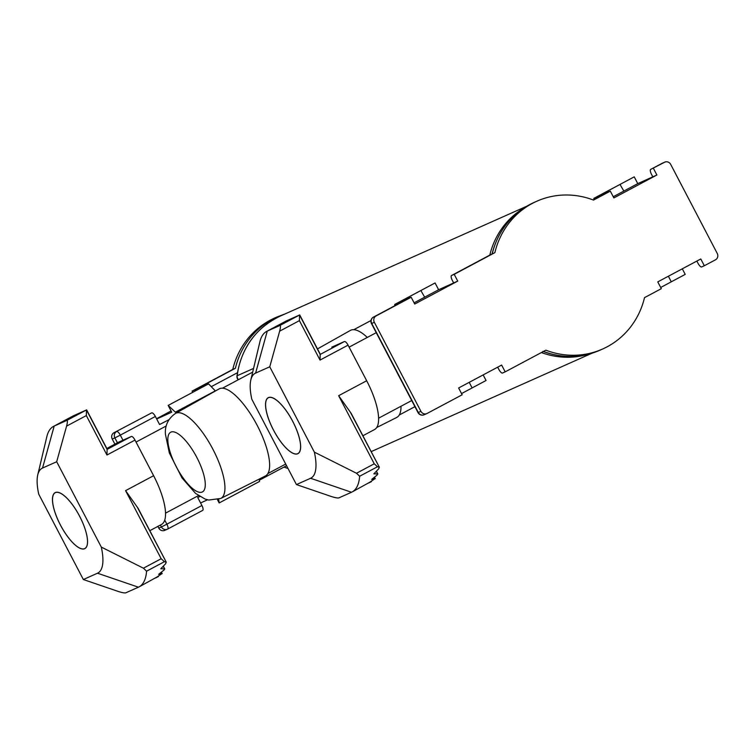 <?xml version="1.0" encoding="UTF-8"?>
<svg xmlns="http://www.w3.org/2000/svg" width="755" height="755" viewBox="0 0 755 755"><rect width="100%" height="100%" fill="white"/><g stroke="black" fill="none" stroke-linecap="round" stroke-linejoin="round"><path stroke-width="1.13" d="M238.212 379.812A4.785 4.785 0 0 1 236.966 375.943A4.785 0.859 7.2 0 1 237.193 375.726L253.567 368.421M220.8 498.442L265.401 475.961A49.301 16.421 -118 0 0 256.823 424.678A49.301 16.421 -118 0 0 219.035 388.948L175.5 413.429C168.157 418.563 164.798 425.49 165.421 434.2L169.346 452.981L181.983 477.906L195.545 493.392L205.067 499.055L208.691 500.055L220.8 498.442A48.169 16.044 -118 0 0 212.419 448.328A48.169 16.044 -118 0 0 175.5 413.429M367.308 337.438A49.301 16.421 -118 0 0 350.386 330.416L317.487 348.914M376.726 427.519L396.743 417.44A49.301 16.421 -118 0 0 401.009 406.256M52.699 503.019A31.682 10.551 62 0 1 52.793 496.224A31.682 10.551 62 0 1 79.332 515.674A31.682 10.551 62 0 1 80.672 548.545A31.682 10.551 62 0 1 52.699 503.019M265.769 408.077A31.682 10.551 62 0 1 265.873 401.282A31.682 10.551 62 0 1 292.411 420.724A31.682 10.551 62 0 1 293.742 453.604A31.682 10.551 62 0 1 265.769 408.077M286.475 320.856L266.619 331.426A90.94 30.294 62 0 1 267.261 331.105L279.954 325.452L299.669 314.948L286.475 320.856M371.451 481.633L368.591 483.03L375.037 478.679L371.724 479.378L377.151 475.037L377.585 473.913L373.857 473.829L378.85 468.647L379.057 467.081L377.491 466.75L359.663 476.245A90.94 30.294 62 0 1 352.141 491.949A90.94 30.294 62 0 1 351.509 492.26L338.806 497.913C337.532 498.168 334.984 497.687 331.152 496.45L296.432 484.578L251.811 399.235A59.352 19.772 -118 0 1 250.82 379.973L259.937 341.628A90.94 30.294 62 0 1 266.619 331.426M371.394 481.341L352.141 491.949M332.134 347.007L331.794 347.177A47.867 15.94 62 0 1 332.134 347.007L344.393 341.543A4.785 1.595 62 0 1 348.064 345.139L320.026 360.078L320.177 354.463L299.556 315.024L299.405 320.639L279.652 331.162L269.761 366.798L314.373 452.141L356.502 473.253L374.244 463.796L338.646 395.695L351.226 413.438L379.378 467.307L350.386 412.239M320.026 360.078L299.405 320.639M374.244 463.796L377.491 466.75M348.064 345.139L366.685 380.756A47.867 15.94 62 0 1 374.603 429.51L362.881 435.748M374.489 477.226L375.254 478.689L374.338 477.339M376.405 471.252L377.849 474.017L376.273 471.403M268.459 397.696A31.587 10.523 62 0 1 292.553 421.073A31.587 10.523 62 0 1 297.951 453.566A31.587 10.523 62 0 1 273.81 430.633A31.587 10.523 62 0 1 268.242 397.809A31.587 10.523 62 0 1 268.459 397.696M269.761 366.798L255.605 373.102A59.352 19.772 -118 0 0 250.82 379.973M296.432 484.578L310.588 478.274A59.352 19.772 -118 0 0 314.373 452.141M279.652 331.162C280.624 327.368 280.728 325.462 279.954 325.452M359.663 476.245L356.502 473.253M73.395 415.797L53.548 426.367A90.94 30.294 62 0 1 54.19 426.056L66.884 420.393L86.589 409.899L73.395 415.797M158.371 576.575L155.521 577.971L161.966 573.63L158.654 574.328L164.08 569.978L164.514 568.864L160.787 568.77L165.779 563.589L165.977 562.031L164.42 561.692L146.583 571.195A90.94 30.294 62 0 1 139.071 586.89A90.94 30.294 62 0 1 138.429 587.201L125.736 592.854C124.462 593.119 121.904 592.628 118.073 591.391L83.352 579.529L38.741 494.185A59.352 19.772 -118 0 1 37.75 474.914L46.857 436.569A90.94 30.294 62 0 1 53.548 426.367M158.314 576.282L139.071 586.89M119.054 441.958L106.823 448.47L118.724 442.119A47.867 15.94 62 0 1 119.054 441.958L131.313 436.494A4.785 1.595 62 0 1 134.994 440.08L106.955 455.02L107.106 449.414L86.485 409.974L86.334 415.58L66.582 426.113L56.691 461.739L101.302 547.082L143.422 568.194L161.174 558.738L125.575 490.646L138.146 508.379L166.308 562.248L137.306 507.19M106.955 455.02L86.334 415.58M161.174 558.738L164.42 561.692M134.994 440.08L153.614 475.707A47.867 15.94 62 0 1 161.523 524.451L149.811 530.69M161.419 572.167L162.174 573.63L161.268 572.29M163.335 566.203L164.779 568.968L163.193 566.344M55.389 492.647A31.587 10.523 62 0 1 79.483 516.014A31.587 10.523 62 0 1 84.871 548.517A31.587 10.523 62 0 1 60.74 525.584A31.587 10.523 62 0 1 55.172 492.751A31.587 10.523 62 0 1 55.389 492.647M56.691 461.739L42.535 468.053A59.352 19.772 -118 0 0 37.75 474.914M83.352 579.529L97.508 573.215A59.352 19.772 -118 0 0 101.302 547.082M66.582 426.113C67.554 422.309 67.648 420.412 66.884 420.393M146.583 571.195L143.422 568.194M613.249 196.725L637.777 183.635L656.888 175L613.872 197.923L610.323 191.138L593.279 199.99L607.662 192.317A4.785 1.595 62 0 1 607.699 192.308M623.838 191.081L620.006 184.428L634.228 176.849L637.777 183.635M594.364 199.405L593.826 198.367L608.049 190.788L608.624 191.893M610.323 191.138L593.534 200.084A80.889 76.255 66 0 0 536.777 201.245A80.889 76.255 66 0 0 494.874 252.642L454.189 274.32L457.738 281.105L414.721 304.029L411.173 297.243L376.122 315.911A4.785 4.511 66 0 0 374.348 322.281L420.912 411.333A4.785 4.511 66 0 0 427.113 413.447L462.164 394.78L458.615 387.995L501.631 365.071L505.18 371.856L545.865 350.178A80.889 76.255 66 0 0 602.622 349.018A80.889 76.255 66 0 0 644.525 297.621L661.314 288.674L657.765 281.889L700.782 258.965L704.33 265.751L701.706 266.921A4.785 1.595 -118 0 1 698.026 263.335L696.846 261.07M682.303 268.808L685.219 274.386L671.27 281.813M483.153 374.914L486.069 380.492L472.12 387.919L469.204 382.341M457.738 281.105L438.617 289.741L424.678 297.168L420.846 290.533L435.078 282.955L438.617 289.741M414.089 302.83L424.688 297.187M395.214 305.511L394.676 304.473L408.899 296.894L409.474 297.998M454.189 274.32L451.556 275.49A4.785 1.595 -118 0 0 451.528 275.509A4.785 1.595 -118 0 0 452.32 280.379L453.651 282.927M704.33 265.751L715.485 259.805A4.785 4.511 66 0 0 717.25 253.444L670.695 164.392A4.785 4.511 66 0 0 664.494 162.278L650.716 169.384A4.785 1.595 -118 0 0 650.678 169.403A4.785 1.595 -118 0 0 651.471 174.273L652.801 176.821M497.687 367.175L498.876 369.44A4.785 1.595 -118 0 0 502.547 373.027L505.18 371.856M408.474 298.442A4.785 1.595 62 0 1 408.512 298.423A4.785 1.595 62 0 1 408.54 298.414L376.122 315.911M411.173 297.243L408.54 298.414M653.339 168.214L656.888 175M494.874 252.642L451.556 275.49M394.676 304.473L394.893 305.681M593.826 198.367L594.053 199.575M420.846 290.533L408.899 296.894L409.767 297.866M620.006 184.428L608.049 190.788L608.917 191.761M451.528 275.509L492.251 253.812A80.889 76.255 66 0 1 534.153 202.415L536.777 201.245M421.139 290.401L409.191 296.762M461.531 393.582L472.13 387.938M660.691 287.476L671.28 281.832L668.364 276.245M620.289 184.296L608.341 190.666M156.549 418.723L171.083 410.975M114.902 444.157L112.24 439.07A4.785 4.511 -114 0 1 114.005 432.709L151.689 412.862A4.785 1.595 62 0 1 155.36 416.458L156.691 418.997L171.715 412.192L168.176 405.407L208.578 383.88L215.42 390.977M207.549 499.81L200.594 502.962L201.915 505.51A4.785 1.595 62 0 1 202.708 510.38A4.785 1.595 62 0 1 202.68 510.399L167.695 529.038M217.478 499.725L219.167 502.943L259.569 481.416L259.135 479.114M156.691 418.997L159.579 424.508L168.903 419.733M199.688 496.394L197.706 497.451L200.594 502.962M199.952 496.563L197.706 497.451M164.996 530.246A4.785 4.511 -114 0 1 158.795 528.123L157.889 526.386M196.14 390.505A4.785 1.595 -118 0 0 194.705 389.948L235.4 368.261A80.889 76.255 -114 0 1 277.293 316.864L274.669 318.034A80.889 76.255 -114 0 0 232.766 369.431L235.4 368.261M192.704 392.307L192.081 391.118L194.705 389.948M192.081 391.118L232.766 369.431M288.004 468.459A80.889 76.255 -114 0 1 284.012 467.071M176.264 412.994L168.176 405.407M219.167 502.943L218.714 499.329M286.419 465.788L259.343 480.208L286.419 465.788M182.115 397.97L194.346 391.458M588.126 354.284A80.407 75.802 -114 0 1 541.401 352.557M489.806 255.114A80.407 75.802 -114 0 1 523.168 208.503M526.754 206.238L280.407 316.005A80.407 75.802 66 0 0 237.193 375.726A4.785 4.511 66 0 0 238.438 379.69M167.827 440.193A33.805 11.259 -118 0 0 196.394 491.194A33.805 11.259 -118 0 0 195.47 454.925A33.805 11.259 -118 0 0 167.827 440.193M287.202 320.488L267.261 331.105L255.605 373.102M366.685 380.756L338.646 395.695M320.29 354.388L344.393 341.543M351.509 492.26L310.588 478.274M74.132 415.429L54.19 426.056L42.535 468.053M153.614 475.707L125.575 490.646M107.21 449.338L131.313 436.494M138.429 587.201L97.508 573.215M374.348 322.281L371.724 323.451L418.279 412.504L420.912 411.333M543.496 351.443A80.889 76.255 66 0 0 599.998 350.188C581.388 358.163 562.352 358.55 542.883 351.358M664.494 162.278L650.716 169.384M661.805 163.476A4.785 1.595 62 0 1 661.833 163.457A4.785 4.511 -114 0 1 662.409 163.203M664.759 162.146L662.135 163.316A4.785 4.785 0 0 0 661.833 163.457A4.785 1.595 62 0 1 661.871 163.448L650.678 169.403M408.512 298.423L373.461 317.1A4.785 4.785 0 0 0 371.469 323.546L371.724 323.451A4.785 4.511 -114 0 1 373.489 317.081A4.785 1.595 -118 0 0 373.461 317.1A4.785 1.595 -118 0 0 373.414 317.128M418.279 412.504L418.025 412.598A4.785 4.785 0 0 0 424.216 414.75A4.785 4.511 66 0 1 418.279 412.504M237.438 372.725L211.268 386.664M155.36 416.458L120.309 435.125L122.971 440.212M164.75 520.129L166.864 524.187L201.915 505.51M158.795 528.123L161.428 526.952L160.428 525.036M117.431 442.808L114.873 437.9L112.24 439.07M114.005 432.709L151.689 412.862M175.453 412.107L215.317 390.863M167.629 529.076A4.785 1.595 -118 0 0 167.657 529.057A4.785 1.595 -118 0 0 166.864 524.187L161.428 526.952A4.785 4.511 66 0 0 167.629 529.076M120.309 435.125A4.785 1.595 -118 0 0 116.638 431.539A4.785 4.511 -114 0 0 114.873 437.9L120.309 435.125M592.213 353.132L371.177 451.622M236.966 375.943C241.298 347.895 255.775 327.915 280.407 316.005M252.698 372.092L222.432 388.212M285.701 464.061L267.902 473.545M370.988 320.526L353.784 329.69M414.92 406.671L399.244 415.023M165.553 513.126L198.461 495.591M136.032 442.071L166.26 425.971M378.623 418.176L411.72 400.546M349.112 347.13L376.245 332.672M320.328 354.35L299.716 314.92M107.257 449.3L86.636 409.861M602.622 349.018L599.998 350.188M371.469 323.546L418.025 412.598M426.839 413.58L424.216 414.75M492.005 254.105C498.262 229.973 512.315 212.74 534.153 202.415M202.708 510.38L167.657 529.057A4.785 4.785 0 0 1 167.355 529.208L164.732 530.378M285.079 313.92L277.293 316.864"/></g></svg>
